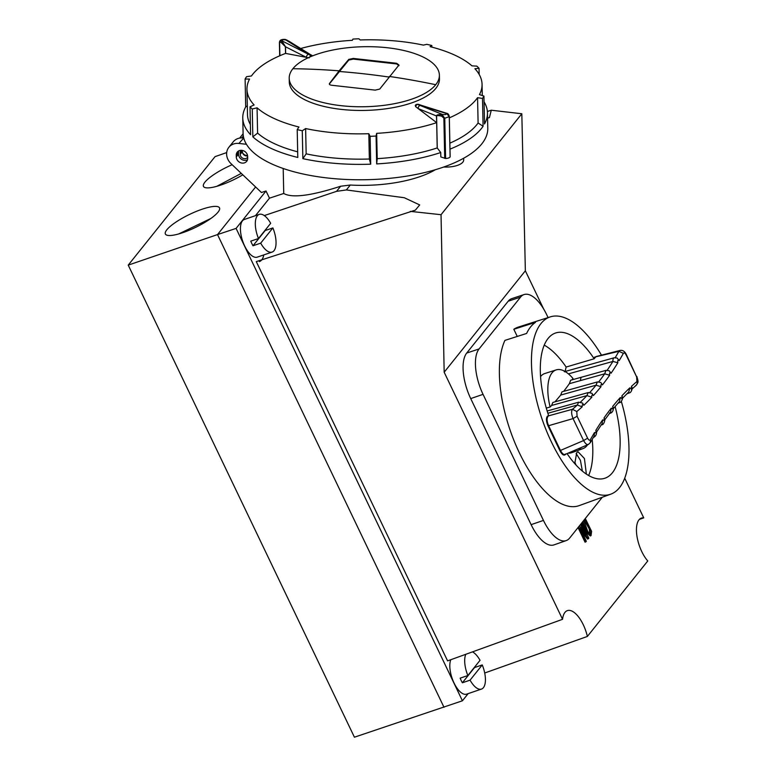 <?xml version="1.0" encoding="UTF-8"?>
<svg xmlns="http://www.w3.org/2000/svg" width="776" height="776" viewBox="0 0 776 776"><rect width="100%" height="100%" fill="white"/><g stroke="black" fill="none" stroke-linecap="round" stroke-linejoin="round"><path stroke-width="1.16" d="M232.15 164.716A30.051 7.149 -25.8 0 0 204.922 182.147A30.051 7.149 -25.8 0 0 203.467 186.386A30.051 7.149 -25.8 0 0 242.81 174.833M216.766 186.318L241.287 173.387M218.056 212.12A30.051 7.149 -25.8 0 0 219.511 207.881A30.051 7.149 -25.8 0 0 195.61 211.693A30.051 7.149 -25.8 0 0 166.83 229.783A30.051 7.149 -25.8 0 0 165.385 234.022A30.051 7.149 -25.8 0 0 189.276 230.21A30.051 7.149 -25.8 0 0 218.056 212.12M178.684 233.954L210.936 218.434M462.418 700.786L236.088 228.396L217.513 234.585L444.008 707.305L217.513 234.585L255.614 186.977L217.513 234.585L128.234 265.12L354.419 737.2L462.418 700.786L468.151 693.628M128.234 265.12L215.049 156.636L226.689 152.581M292.872 68.724A75.107 30.012 -1.2 0 0 289.205 78.308A75.107 30.012 -1.2 0 0 352.876 106.593A75.107 30.012 -1.2 0 0 435.714 84.71A75.107 30.012 -1.2 0 0 439.381 75.127A75.107 30.012 -1.2 0 0 375.71 46.851A75.107 30.012 -1.2 0 0 292.872 68.724A736.531 640.413 -141.3 0 1 339.131 70.829L348.764 59.403L353.303 58.433L396.652 63.283L398.971 65.019L379.716 89.075L375.186 90.123L331.827 85.273C329.819 85.011 329.043 84.409 329.509 83.459L339.131 70.829M329.334 83.963L348.783 60.062L353.313 59.092L353.303 58.433M439.381 75.127L439.459 78.822A75.107 30.012 178.8 0 1 435.792 88.416A75.107 30.012 178.8 0 1 352.954 110.289A75.107 30.012 178.8 0 1 289.283 82.013L289.205 78.308M309.556 57.143A2.638 1.853 -58.6 0 1 311.186 55.794L308.382 54.242A2.638 1.698 116.9 0 0 306.384 57.346L285.587 53.408A117.574 46.987 -1.2 0 0 252.695 74.321A117.574 46.987 -1.2 0 0 251.453 75.98L246.555 76.688A122.375 48.898 -1.2 0 0 245.109 79.036L249.552 79.065A117.574 46.987 -1.2 0 0 246.962 89.327A117.574 46.987 -1.2 0 0 254.111 104.954L250.017 106.826A122.375 48.898 -1.2 0 0 252.249 108.999L257.069 107.816A117.574 46.987 -1.2 0 0 298.944 127.012L297.208 129.602A122.375 48.898 -1.2 0 0 302.271 130.775L305.628 128.554A117.574 46.987 -1.2 0 0 368.813 133.714L370.123 136.324A122.375 48.898 -1.2 0 0 376.079 136.042L376.67 133.356A117.574 46.987 -1.2 0 0 436.675 122.647L437.208 147.935A117.574 46.987 178.8 0 1 377.214 158.644L376.67 133.356M436.616 122.608L418.177 108.582L436.471 115.954L436.675 122.647M420.33 105.361L445.977 113.374C446.753 114.421 445.657 114.809 442.679 114.538L420.117 105.439A2.638 2.018 112 0 0 418.177 108.582L415.674 106.681L415.276 105.449C415.781 104.479 416.916 104.12 418.681 104.401A2.638 2.008 111.5 0 0 418.681 104.401A2.638 2.008 111.5 0 0 417.546 104.391L420.33 105.361A2.638 1.853 -72.7 0 1 421.29 105.313L446.753 113.315A1.203 0.96 111.1 0 0 446.462 113.257L445.482 112.869M449.323 117.865A117.574 46.987 -1.2 0 0 476.318 99.347A117.574 46.987 -1.2 0 0 477.56 97.698L478.103 122.986A117.574 46.987 178.8 0 1 476.852 124.635A117.574 46.987 178.8 0 1 449.857 143.153M478.103 122.986L483.089 126.294A122.375 48.898 178.8 0 1 481.489 128.447A122.375 48.898 178.8 0 1 449.983 149.137M250.017 106.826L250.6 134.694A122.375 48.898 178.8 0 1 242.772 118.02L243.092 133.414A122.375 48.898 -1.2 0 0 346.833 179.489A122.375 48.898 -1.2 0 0 481.818 143.841A122.375 48.898 -1.2 0 0 487.784 128.224L487.464 112.83A122.375 48.898 178.8 0 1 484.525 123.947L483.933 96.088A122.375 48.898 -1.2 0 1 482.497 98.426L483.089 126.294M450.119 156.694L450.119 156.907A4.801 1.921 178.8 0 1 445.608 158.498L440.826 156.927L440.739 152.523A122.375 48.898 178.8 0 1 376.67 163.911L376.079 136.042M370.123 136.324L370.715 164.182A122.375 48.898 178.8 0 1 302.863 158.644L302.271 130.775M297.208 129.602L297.8 157.47A122.375 48.898 178.8 0 1 252.84 136.857L252.249 108.999M242.772 118.02A122.375 48.898 178.8 0 1 245.701 106.894L245.109 79.036M247.554 155.501A4.918 4.278 38.7 0 1 242.529 152.726M442.679 114.538A2.638 2.018 -68 0 0 442.165 114.78C438.45 114.421 436.548 114.809 436.471 115.954L436.587 116.012C436.791 115.42 438.479 115.469 441.641 116.148A1.203 0.825 -77 0 1 442.165 114.78L444.755 118.243L449.265 116.652L446.462 113.257A2.638 1.853 107.3 0 0 445.977 113.374M440.739 152.523L437.208 147.935M444.726 158.372L443.872 118.127L441.641 116.148M420.117 105.439L417.546 104.391M443.872 118.127L444.755 118.243L445.608 158.498M449.255 116.429L450.119 156.907M483.933 96.088L479.461 94.604A117.574 46.987 -1.2 0 0 482.061 84.341A117.574 46.987 -1.2 0 0 474.902 68.715L479.035 68.288A122.375 48.898 -1.2 0 0 476.794 66.125L471.944 65.853A117.574 46.987 -1.2 0 0 430.069 46.657L431.834 45.512A122.375 48.898 -1.2 0 0 426.771 44.339L423.386 45.115A117.574 46.987 -1.2 0 0 360.2 39.954L358.919 38.8A122.375 48.898 -1.2 0 0 352.973 39.072L352.343 40.313A117.574 46.987 -1.2 0 0 300.681 48.51M431.834 45.512L431.863 47.123M479.035 68.288L479.161 74.428M484.059 101.84A122.375 48.898 178.8 0 1 487.464 112.83M368.813 133.714L369.357 159.012A117.574 46.987 178.8 0 1 306.161 153.842L305.628 128.554M370.715 164.182L369.357 159.012M302.863 158.644L306.161 153.842M250.386 124.538A117.574 46.987 178.8 0 1 247.495 114.615L246.962 89.327M247.311 105.963L245.701 106.894M376.67 163.911L377.214 158.644M286.907 40.148A1.203 0.718 117.2 0 0 286.732 39.983L286.732 39.983A1.203 0.718 117.2 0 0 286.451 39.935L285.151 39.401C281.843 39.227 280 39.983 279.593 41.642L279.418 42.593L279.583 41.662M289.448 41.516L286.451 39.935A2.638 1.862 121.9 0 0 285.937 40.022L308.605 54.165A2.638 1.862 -58.1 0 1 309.925 54.281A2.638 1.862 -58.1 0 1 309.934 54.281L289.448 41.516M415.674 106.681A2.638 1.872 -72.3 0 1 417.372 104.45M285.646 53.428L285.51 46.773L281.349 42.699A1.203 0.854 -53.3 0 1 282.154 41.458L285.51 46.773L306.384 57.346L309.197 57.88M312.67 55.843L312.495 55.736A2.638 1.717 117.3 0 0 311.36 55.727L311.186 55.794M308.605 54.165L311.36 55.727M477.56 97.698L482.497 98.426M308.382 54.242L282.629 41.196C281.843 39.751 282.949 39.363 285.937 40.022M297.683 151.834A117.574 46.987 178.8 0 1 257.603 133.103L257.069 107.816M252.84 136.857L257.603 133.103M279.438 42.486C279.874 40.788 280.776 40.439 282.154 41.458A2.638 1.698 -63.1 0 1 282.629 41.196M281.349 42.699L280.437 42.156L279.418 42.593L279.69 55.804M398.98 65.679L396.672 63.942L353.313 59.092M610.819 413.026L609.335 413.647M611.207 412.686L609.354 412.977M546.285 408.079L550.116 407.012A41.574 17.964 -108.8 0 1 552.027 372.887A41.574 17.964 -108.8 0 1 556.208 369.89A41.574 17.964 -108.8 0 1 572.969 378.455A736.065 317.985 -108.8 0 1 572.028 379.842M556.208 369.89L544.791 373.528A41.807 18.061 71.2 0 0 540.591 376.544A41.807 18.061 71.2 0 0 540.552 376.602M639.395 519.406L643.731 517.864A25.171 10.874 71.2 0 0 641.393 518.096A25.171 10.874 71.2 0 0 638.987 519.862A25.171 10.874 71.2 0 0 647.766 560.961L587.374 636.436A25.171 10.874 71.2 0 0 567.343 610.634A25.171 10.874 71.2 0 0 564.938 612.409A25.171 10.874 71.2 0 0 562.552 619.306L447.587 660.88L256.284 261.609L415.354 210.141L419.69 204.932L404.296 197.734L346.358 189.945L336.561 191.342L340.645 186.24L350.286 185.037A85.185 34.037 -1.2 0 0 435.472 169.672M247.505 159.73A5.995 5.219 38.7 0 1 246.729 160.069A5.995 5.219 38.7 0 1 238.504 154.181L238.474 152.416A5.995 5.219 38.7 0 1 238.659 150.922M238.474 152.416L236.253 155.19A5.995 5.219 38.7 0 1 237.272 152.086A5.995 5.219 38.7 0 1 243.606 150.806A5.995 5.219 38.7 0 1 247.66 156.471L247.699 158.226A5.995 5.219 38.7 0 1 246.671 161.34A5.995 5.219 38.7 0 1 244.508 162.844A5.995 5.219 38.7 0 1 236.282 156.956L238.504 154.181M274.035 250.667A19.914 8.604 71.2 0 0 272.88 227.921L260.697 243.15A19.914 8.604 71.2 0 0 272.104 252.084A19.914 8.604 71.2 0 0 274.035 250.667M272.104 252.084L257.225 257.147A19.914 8.604 -108.8 0 1 243.586 243.577A19.914 8.604 -108.8 0 1 242.442 220.859A19.914 8.604 -108.8 0 1 244.382 219.443L259.262 214.38A19.914 8.604 71.2 0 0 257.322 215.786A19.914 8.604 71.2 0 0 258.486 238.533L270.669 223.304A19.914 8.604 71.2 0 0 259.262 214.38M265.062 230.297A19.914 8.604 -108.8 0 1 265.169 230.55L272.88 227.921M483.409 687.672A19.914 8.604 71.2 0 0 482.255 664.925L470.072 680.154A19.914 8.604 71.2 0 0 481.479 689.078A19.914 8.604 71.2 0 0 483.409 687.672M465.813 654.275A19.914 8.604 71.2 0 0 467.86 675.537L480.043 660.308A19.914 8.604 71.2 0 0 472.468 651.859M474.446 667.302A19.914 8.604 -108.8 0 1 474.543 667.554L482.255 664.925M584.076 520.027L589.217 528.815L589.76 533.636M584.386 519.639L585.783 520.473L590.303 529.339L590.235 533.665L587.839 531.667L583.775 520.405M578.634 526.826L585.851 541.871L586.326 541.27L580.012 528.078L588.324 538.787L588.838 538.137L581.622 523.092M581.146 523.693L586.627 535.139L579.42 525.847M582.844 521.569L586.287 530.59L591.021 535.683L591.603 531.376L585.308 518.494M470.072 680.154L462.36 682.783L474.543 667.554M462.36 682.783A19.914 8.604 -108.8 0 1 460.149 678.156L467.86 675.537M260.697 243.15L252.986 245.779L265.169 230.55M252.986 245.779A19.914 8.604 -108.8 0 1 250.774 241.152L258.486 238.533M247.67 157.189A4.2 3.647 38.7 0 1 247.495 157.441A4.2 3.647 38.7 0 1 243.053 158.343A4.2 3.647 38.7 0 1 240.22 154.366L240.182 152.61A4.2 3.647 38.7 0 1 240.899 150.437A4.2 3.647 38.7 0 1 241.006 150.301M578.042 527.573L585.026 542.152L585.851 541.871M581.68 531.56L587.5 539.068L588.324 538.787M580.545 524.44L584.144 531.938M576.073 465.096A16.8 7.256 71.2 0 0 574.715 462.166M548.079 317.578L546.74 314.775A35.997 15.549 71.2 0 0 524.081 294.56A35.997 15.549 71.2 0 0 520.531 297.14L479.064 348.957A35.997 15.549 71.2 0 0 483.05 394.353L543.452 520.415A35.997 15.549 71.2 0 0 566.228 540.581A35.997 15.549 71.2 0 0 569.662 538.049L602.322 497.222M566.228 540.581L553.977 544.888A36.123 15.607 -108.8 0 1 531.123 524.654L470.722 398.592A36.123 15.607 -108.8 0 1 466.715 353.041L508.183 301.214A36.123 15.607 -108.8 0 1 511.753 298.634L524.081 294.56M582.145 522.442L586.064 531.929L590.197 535.954L591.021 535.683M484.709 673.005L587.374 636.436M481.479 689.078L466.599 694.151A19.914 8.604 -108.8 0 1 453.747 682.366A19.914 8.604 -108.8 0 1 450.778 659.716M236.253 155.19L236.282 156.956M243.276 137.982A13.202 11.475 -141.3 0 0 233.227 141.833L228.862 147.294A13.202 11.475 38.7 0 1 238.911 143.444L243.742 138.031M236.088 228.396L266.022 190.993L261.444 192.506L231.035 163.658A13.202 11.475 38.7 0 1 228.862 147.294M247.622 155.937A4.2 3.647 38.7 0 1 242.364 151.689L242.345 150.408M562.552 619.306L444.173 372.228L525.352 270.795L543.695 309.09M624.719 478.2L643.731 517.864M263.782 254.916A23.998 10.369 -108.8 0 1 259.368 261.609M255.469 215.67L269.466 198.181L266.022 190.993M487.386 111.472L491.276 110.221L521.821 113.752L441.04 214.7L410.329 211.373M525.352 270.795L521.821 113.752M443.726 167.005A16.8 6.712 -1.2 0 0 463.67 160.001L463.641 158.246M487.57 118.136L489.413 117.603L491.276 110.221M283.201 168.499L283.735 193.466C292.009 198.249 310.982 195.833 340.645 186.24M283.735 193.466L269.466 198.181M264.286 215.582L336.561 191.342M246.429 144.287L238.911 143.444M444.173 372.228L441.04 214.7M582.388 471.119L580.399 460.294L576.161 453.572M586.375 474.107L584.415 458.5L578.023 451.748L576.694 452.738L574.783 463.66M517.252 336.445L513.819 329.276L535.508 322.341A93.877 40.556 71.2 0 0 530.6 326.919A93.877 40.556 71.2 0 0 526.623 333.447L504.933 340.383A94.313 40.74 -108.8 0 0 517.291 448.344A94.313 40.74 -108.8 0 0 579.216 505.603L610.751 494.176A93.663 40.468 -108.8 0 1 546.459 430.796A93.663 40.468 -108.8 0 1 540.93 323.611A93.663 40.468 -108.8 0 1 550.339 316.86A93.663 40.468 -108.8 0 1 601.487 355.165M588.644 475.513A76.135 32.893 71.2 0 0 592.195 439.4M568.187 453.116A41.807 18.061 71.2 0 0 571.757 452.67L583.018 448.596A41.574 17.964 -108.8 0 1 578.178 448.838M621.324 401.396A93.663 40.468 -108.8 0 1 619.52 487.638A93.663 40.468 -108.8 0 1 610.751 494.176M513.819 329.276A94.313 40.74 -108.8 0 1 518.378 327.065L550.339 316.86M544.218 345.126A76.135 32.893 -108.8 0 1 566.131 367.038L565.035 371.84M565.869 453.931L565.743 454.164C564.152 456.104 562.212 454.959 559.933 450.759L548.079 426.024C546.129 421.416 545.935 418.099 547.497 416.082L548.37 415.897A736.725 318.276 71.2 0 0 548.651 415.664A76.688 33.125 -108.8 0 1 555.228 333.127A76.688 33.125 -108.8 0 1 594.173 358.784L566.131 367.038M615.087 406.508A76.688 33.125 -108.8 0 1 612.39 472.768A76.688 33.125 -108.8 0 1 604.688 478.297A76.688 33.125 -108.8 0 1 567.043 453.601M587.539 444.832A41.574 17.964 -108.8 0 1 583.018 448.596M615.232 357.629A738.18 318.907 -108.8 0 0 618.87 351.334L619.937 350.471L596.317 356.485L595.308 357.348A736.754 318.286 -108.8 0 1 595.182 357.581L594.377 358.415L594.571 357.309A736.269 318.082 71.2 0 0 594.707 357.076L618.87 351.334L623.39 353.332C624.137 352.469 625.039 353.002 626.116 354.933L636.64 376.913L636.912 381.55A741.778 320.459 71.2 0 0 631.499 386.312C631.674 388.504 631.13 389.009 629.86 387.835A741.778 320.459 71.2 0 0 621.886 395.847C622.11 398.069 621.586 398.631 620.325 397.545L619.452 401.522L612.904 409.146M547.856 413.269L577.315 405.033L578.634 402.191L582.524 403.035L583.843 405.266C582.563 404.083 582.019 404.597 582.204 406.799A741.778 320.459 -108.8 0 1 576.801 411.552L577.072 416.217L587.607 438.188C588.674 440.108 589.576 440.642 590.313 439.779A741.778 320.459 -108.8 0 1 594.532 432.513C595.793 433.338 596.24 432.61 595.852 430.331A741.778 320.459 -108.8 0 1 602.661 419.874C603.932 420.796 604.407 420.117 604.067 417.857A741.778 320.459 -108.8 0 1 611.275 408.195C612.516 409.185 613.001 408.583 612.72 406.381L613.35 407.807M548.37 415.897L572.494 409.272A738.18 318.907 71.2 0 0 577.344 405.033L577.315 405.033M548.069 416.382C546.585 418.245 546.77 421.349 548.613 425.704L560.466 450.439C562.435 454.135 564.181 455.308 565.694 453.96M595.182 357.581L594.571 357.309M568.42 373.877L612.914 361.432A738.18 318.907 -108.8 0 1 607.22 370.2M612.875 361.451C612.846 358.609 613.573 357.406 615.077 357.852M598.752 381.811A738.18 318.907 71.2 0 0 604.717 373.799L580.39 380.599L580.923 377.718L581.67 377.155L605.988 370.346L604.679 373.809L609.645 375.245C609.267 373.004 609.732 372.325 611.052 373.227A741.778 320.459 71.2 0 0 617.851 362.77C617.463 360.462 617.9 359.734 619.18 360.597L617.124 358.037L614.165 357.775L564.336 371.704M617.851 362.77L612.914 361.432M588.819 444.066C587.413 445.346 585.667 444.182 583.581 440.564L573.057 418.594C571.359 414.229 571.175 411.115 572.494 409.272L576.801 411.552M577.344 405.033L582.204 406.799M550.116 407.012A736.065 317.985 71.2 0 0 551.571 405.479L552.871 402.443L588.237 392.549M580.477 402.104A738.18 318.907 71.2 0 0 586.937 395.595L551.571 405.479M636.155 385.352L631.363 389.552M635.389 385.808C637.048 384.935 637.562 383.509 636.912 381.55M627.997 392.704L629.365 392.86C630.772 392.908 632.246 389.872 632.091 387.787L631.499 386.312M621.906 398.854L628.764 391.967L629.86 387.835M618.617 402.434L619.772 402.492C620.635 403.074 623.041 399.019 622.488 397.234L621.886 395.847M588.402 444.444L590.39 442.572L590.313 439.779M590.381 442.582L594.183 436.005L594.532 432.513M604.067 417.857L604.669 419.089C605.328 420.243 603.476 425.122 602.011 424.705L601.313 424.773M596.21 432.668L602.157 423.531L602.661 419.874M593.834 437.276C595.919 435.986 596.802 434.065 596.463 431.495L595.852 430.331M560.699 395.071L596.017 385.197L597.326 381.947L561.989 391.832L560.699 395.071A736.065 317.985 -108.8 0 1 554.888 401.881M563.657 391.366A736.065 317.985 71.2 0 0 569.361 383.683L570.641 380.24L581.67 377.146M605.988 370.346L609.208 370.744L611.052 373.227M580.39 380.599L569.361 383.683M626.271 354.389L626.116 354.933M586.898 395.605L588.218 392.559L591.913 393.248L593.388 395.566C592.098 394.46 591.584 395.032 591.816 397.254A741.778 320.459 -108.8 0 1 583.843 405.266M609.645 375.245A741.778 320.459 -108.8 0 1 602.428 384.906C601.187 383.907 600.702 384.518 600.983 386.72A741.778 320.459 -108.8 0 1 593.388 395.566M548.613 425.704L573.057 418.594L577.072 416.217M586.937 395.595L591.816 397.254M619.937 350.471C622.575 349.928 624.69 351.247 626.28 354.428L636.64 376.913M560.466 450.439L583.581 440.564L587.607 438.188M604.329 420.417L610.576 412.046L611.275 408.186M602.428 384.906L600.818 382.5L597.539 381.899M596.017 385.197L600.983 386.72M435.714 84.71A736.531 640.413 -141.3 0 0 389.329 76.446M388.863 77.028A735.813 639.783 -141.3 0 0 339.141 71.479M241.792 137.905L243.325 135.994M437.266 148.022L436.587 116.012M285.393 46.725L285.539 53.437M279.447 42.699L279.719 55.794M279.622 42.855L279.894 55.717M396.672 63.942L396.652 63.283M348.764 59.403L348.783 60.062M585.783 520.473L584.958 520.754M531.123 524.654L543.452 520.415M483.05 394.353L470.722 398.592M466.715 353.041L479.064 348.957M520.531 297.14L508.183 301.214M240.22 154.366L242.364 151.689M241.986 150.35L240.182 152.61M350.286 185.037L346.358 189.945M619.18 360.597A741.778 320.459 71.2 0 0 623.39 353.332M612.72 406.391A741.778 320.459 -108.8 0 1 620.325 397.545M589.838 392.443A738.18 318.907 71.2 0 0 596.055 385.187M239.668 138.089L243.101 133.792M450.148 156.8L449.294 116.546C448.887 114.586 448.043 113.509 446.753 113.315M482.061 84.341L482.294 95.545M285.151 39.401L289.244 41.39M421.29 105.313L418.691 104.401M312.495 55.736L309.934 54.281M547.148 410.999L578.634 402.191M629.307 392.879L626.746 393.917M619.723 402.521L617.9 403.258M601.128 425.064L602.001 424.705M565.083 454.445L588.257 444.522M636.815 376.409C638.755 382.83 638.202 382.005 636.145 385.352M613.341 407.662C613.438 410.426 612.555 412.231 610.702 413.084"/></g></svg>

